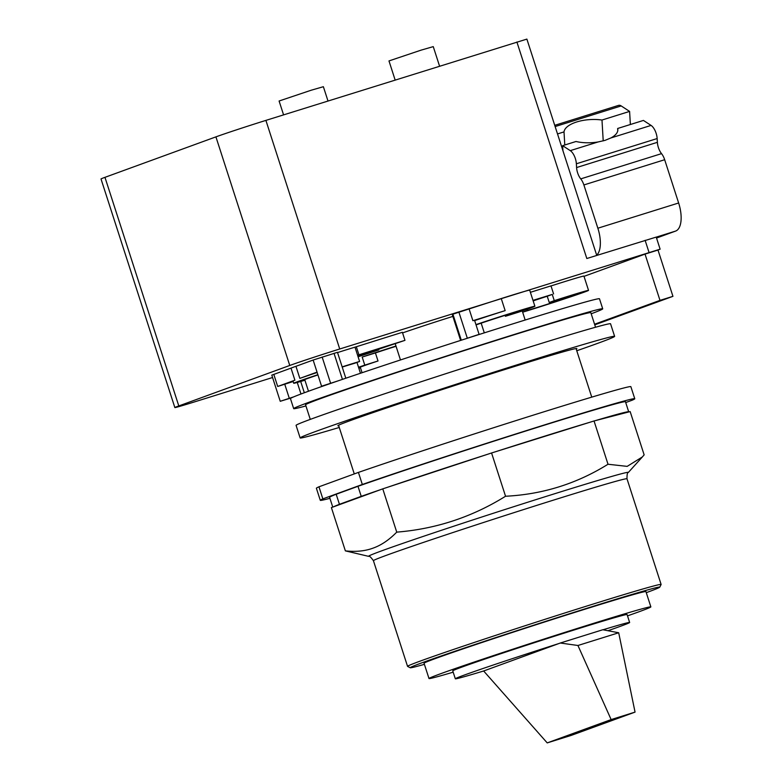 <?xml version="1.0" encoding="UTF-8"?>
<svg xmlns="http://www.w3.org/2000/svg" width="782" height="782" viewBox="0 0 782 782"><rect width="100%" height="100%" fill="white"/><g stroke="black" fill="none" stroke-linecap="round" stroke-linejoin="round"><path stroke-width="1.17" d="M577.937 645.492L611.143 719.587L635.052 712.109L618.699 632.765L577.937 645.492L560.303 643.019L602.805 629.745L618.699 632.765M611.143 719.587L547.214 742.9L571.124 735.432L635.052 712.109M547.214 742.9L483.647 670.985L560.303 643.019M602.99 629.784A91.602 1.74 -17.9 0 1 629.647 622.482A91.602 1.74 -17.9 0 1 607.917 630.722M483.647 670.985A91.602 1.74 -17.9 0 1 455.32 678.786A91.602 1.74 -17.9 0 1 558.817 643.566M455.32 678.786L452.758 670.868A91.602 1.74 -17.9 0 1 578.993 628.464A91.602 1.74 -17.9 0 1 627.086 614.564L629.647 622.482M453.189 672.168A116.577 2.219 -17.9 0 1 428.995 678.541A116.577 2.219 -17.9 0 1 589.648 624.574A116.577 2.219 -17.9 0 1 650.859 606.881A116.577 2.219 -17.9 0 1 627.506 615.864M428.995 678.541L424.049 663.253A116.577 2.219 -17.9 0 1 584.711 609.286A116.577 2.219 -17.9 0 1 645.922 591.583L650.859 606.881M424.401 664.338A131.112 2.493 -17.9 0 1 410.257 667.76A131.112 2.493 -17.9 0 1 423.443 662.256A131.112 2.493 -17.9 0 1 564.496 615.346A131.112 2.493 -17.9 0 1 659.744 587.174A131.112 2.493 -17.9 0 1 646.528 592.58A131.112 2.493 -17.9 0 1 646.274 592.678M410.257 667.76L407.588 666.391A133.233 2.532 -17.9 0 1 407.549 666.352A133.233 2.532 -17.9 0 1 420.999 660.81A133.233 2.532 -17.9 0 1 563.157 613.508A133.233 2.532 -17.9 0 1 661.122 584.457A133.233 2.532 -17.9 0 1 661.113 584.506L659.744 587.174M608.015 464.244L627.174 466.375L642.354 456.952L644.143 454.86L630.165 411.586L594.037 420.97L608.015 464.244C576.705 483.735 542.552 494.41 505.543 496.247C472.123 517.039 435.857 528.994 396.748 532.131C389.113 539.903 381.254 545.22 373.19 548.084C365.155 551.085 355.888 552.014 345.37 550.87L368.654 556.354A136.508 2.59 162.1 0 1 382.339 550.606A136.508 2.59 162.1 0 1 556.686 493.1A136.508 2.59 162.1 0 1 628.317 472.484C627.399 472.396 626.959 474.498 626.988 478.789A133.233 2.532 -17.9 0 0 557.028 499.014A133.233 2.532 -17.9 0 0 386.865 555.142A133.233 2.532 -17.9 0 0 373.425 560.694C370.912 557.175 369.319 555.728 368.654 556.354M594.037 420.97L491.565 452.974L505.543 496.247M491.565 452.974L382.769 488.858L396.748 532.131M382.769 488.858L331.392 507.596L345.37 550.87M595.61 420.56A155.462 2.952 -17.9 0 1 628.708 411.811A155.462 2.952 -17.9 0 1 628.591 411.997M496.032 451.576A155.462 2.952 -17.9 0 1 589.569 422.368M387.51 487.294A155.462 2.952 -17.9 0 1 486.815 454.538M361.235 496.355L339.437 504.312L336.182 494.253L357.99 486.296L361.235 496.355A155.462 2.952 -17.9 0 1 380.531 489.679M333.631 506.775A155.462 2.952 -17.9 0 1 339.437 504.312M357.99 486.296A155.462 2.952 -17.9 0 1 522.923 431.918A155.462 2.952 -17.9 0 1 625.463 401.752L628.708 411.811M332.761 507.098L329.593 497.313A155.462 2.952 -17.9 0 1 336.182 494.253M625.717 402.554L632.208 400.188A165.237 3.138 -17.9 0 0 634.769 398.742L630.869 386.67A165.237 3.138 -17.9 0 0 530.665 415.965A165.237 3.138 -17.9 0 0 358.42 472.406L362.32 484.478A165.237 3.138 -17.9 0 1 534.565 428.037A165.237 3.138 -17.9 0 1 634.769 398.742M362.32 484.478L322.858 498.877L318.958 486.805L358.42 472.406M329.926 498.32A165.237 3.138 -17.9 0 1 320.288 500.314A165.237 3.138 -17.9 0 1 322.858 498.877M320.288 500.314L316.387 488.242A165.237 3.138 -17.9 0 1 318.958 486.805M564.78 144.993L564.018 131.904A26.969 11.574 176.6 0 1 576.813 121.933A26.969 11.574 176.6 0 1 601.984 120.037L603.215 140.887M617.78 130.643L617.653 128.483A26.969 11.574 176.6 0 1 617.839 129.558A26.969 11.574 176.6 0 1 610.859 137.964L605.024 140.379L598.074 141.962A26.969 11.574 176.6 0 1 576.002 141.493L562.639 145.667L562.942 150.731M601.984 120.037L629.598 111.415L630.37 124.514M656.528 238.041L675.619 231.081A25.376 11.515 -107.3 0 0 678.639 202.988L664.671 159.724A10.577 4.8 -107.3 0 0 661.533 153.643A10.577 4.8 72.7 0 1 657.379 142.324L657.154 138.551A10.577 4.8 -107.3 0 0 651.064 125.413L643.43 120.428L617.653 128.483M629.598 111.415L621.191 105.932A10.577 4.8 -107.3 0 0 618.601 105.374L554.731 125.325M557.517 133.937L564.018 131.904M596.676 255.186A25.376 11.515 -107.3 0 0 597.859 228.217L583.88 184.953A10.577 4.8 -107.3 0 0 580.743 178.882A10.577 4.8 72.7 0 1 576.588 167.553L576.363 163.78A10.577 4.8 -107.3 0 0 570.274 150.643L562.639 145.667M395.145 80.018L388.977 60.928L421.039 50.156L433.257 46.627L439.562 66.147M283.573 114.866L279.096 101.005L311.168 90.233L323.377 86.704L327.99 100.986M476.052 324.911A27.497 0.518 -17.9 0 1 508.378 314.315A27.497 0.518 -17.9 0 1 522.816 310.141A27.497 0.518 -17.9 0 1 505.407 316.29L518.632 312.155A40.185 0.762 162.1 0 0 534.888 306.241A40.185 0.762 162.1 0 0 513.784 312.35A40.185 0.762 162.1 0 0 475.955 324.608M505.104 315.351L505.407 316.29M522.659 312.184A39.765 0.753 162.1 0 0 533.744 308.782A39.765 0.753 162.1 0 0 588.543 290.376A39.765 0.753 162.1 0 0 567.664 296.417A39.765 0.753 162.1 0 0 554.272 300.65L549.247 302.487A29.081 0.557 -17.9 0 1 563.108 298.079A29.081 0.557 -17.9 0 1 578.377 293.661A29.081 0.557 -17.9 0 1 538.299 307.121A29.081 0.557 -17.9 0 1 527.684 310.356L522.659 312.184L522.249 310.933L525.162 320.034M527.303 309.183L527.684 310.356M549.247 302.487L547.234 296.251A29.081 0.557 162.1 0 0 533.158 300.894M337.541 352.574A39.765 0.753 -17.9 0 1 343.894 350.571A39.765 0.753 -17.9 0 1 354.989 347.169L402.378 332.301L404.968 340.346L357.902 356.221M547.234 296.251L552.258 294.413L554.272 300.65M552.258 294.413L532.992 300.366M596.754 255.411L526.882 39.1L265.9 120.389A39.129 0.743 162.1 0 0 215.92 136.87L104.964 177.338A39.129 0.743 162.1 0 0 101.015 178.97L174.855 407.569A39.129 0.743 -17.9 0 1 178.795 405.936L289.76 365.468A39.129 0.743 -17.9 0 1 339.73 348.987L660.125 249.175L657.994 250.054L672.94 296.339L659.988 300.376L594.574 324.237M660.125 249.175L656.225 237.093L586.823 258.51L516.892 41.993M594.77 324.843L672.94 296.339M342.223 367.071A29.081 0.557 -17.9 0 1 343.953 366.523A29.081 0.557 -17.9 0 1 354.569 363.298L359.603 361.46L357.579 355.224L404.968 340.346M358.088 356.788L378.811 349.896L357.97 356.406M359.603 361.46A39.765 0.753 162.1 0 0 348.508 364.862A39.765 0.753 162.1 0 0 342.154 366.866M317.844 374.734A39.765 0.753 162.1 0 0 293.719 383.268A39.765 0.753 162.1 0 0 304.921 380.208M304.794 379.837A29.081 0.557 -17.9 0 1 303.875 379.984A29.081 0.557 -17.9 0 1 317.912 374.949M356.309 346.69L358.909 354.735M354.989 347.169L357.579 355.224M293.719 383.268L292.996 381.059A39.765 0.753 -17.9 0 1 294.902 380.189L291.002 368.117A39.765 0.753 -17.9 0 1 295.938 366.308L299.838 378.39A39.765 0.753 -17.9 0 1 317.13 372.515M378.537 349.036L378.811 349.896M474.654 320.581A40.185 0.762 -17.9 0 1 505.152 310.63L501.252 298.558A40.185 0.762 -17.9 0 1 508.593 296.251A40.185 0.762 -17.9 0 1 529.688 290.151L534.888 306.241M551.007 285.938A39.765 0.753 -17.9 0 1 563.05 282.126A39.765 0.753 -17.9 0 1 583.919 276.095L588.543 290.376M530.392 292.312L550.987 285.88L553.588 293.934M272.566 377.52L195.392 401.625A39.129 0.743 -17.9 0 1 174.855 407.569M584.007 276.359L645.033 254.101L659.988 300.376M645.033 254.101L657.994 250.054M396.054 346.299A27.497 0.518 162.1 0 0 395.897 346.348A27.497 0.518 162.1 0 0 375.419 352.936L362.183 357.061A40.185 0.762 -17.9 0 1 395.975 346.045M375.419 352.936L378.019 360.981L364.783 365.116A40.185 0.762 162.1 0 0 358.518 367.257M358.84 368.244A40.185 0.762 162.1 0 0 360.453 367.755M364.783 365.116L362.183 357.061M280.239 401.293L293.641 396.894A162.373 3.089 162.1 0 0 291.539 397.843L280.239 401.293L271.794 375.135L291.002 368.117M273.798 374.382L277.698 386.464L293.152 381.538M294.902 380.189L277.698 386.464M321.558 386.22L338.45 380.736A162.373 3.089 162.1 0 0 329.369 383.864L321.558 386.22L317.042 372.115L299.838 378.39M317.042 372.115L313.142 360.043L337.462 352.32L345.82 378.214M295.938 366.308L313.142 360.043M460.618 340.414L452.221 314.393L501.252 298.558M468.995 308.636L472.895 320.708L474.547 320.258L479.102 334.344L476.248 335.419A162.373 3.089 162.1 0 0 463.345 339.544L479.102 334.344M505.152 310.63L472.895 320.708M452.866 316.407A45.796 0.87 162.1 0 0 402.574 332.917M362.066 372.721L360.287 367.237A27.497 0.518 162.1 0 1 363.229 366.035A27.497 0.518 -17.9 0 1 378.019 360.981M338.714 425.76A125.579 2.385 -17.9 0 1 337.883 425.75A125.579 2.385 -17.9 0 1 350.551 420.511A125.579 2.385 -17.9 0 1 484.547 375.937A125.579 2.385 -17.9 0 1 576.881 348.547A125.579 2.385 -17.9 0 1 576.207 349.046M339.271 427.461A165.237 3.138 -17.9 0 1 300.141 437.94A165.237 3.138 -17.9 0 1 316.818 431.048A165.237 3.138 -17.9 0 1 493.119 372.398A165.237 3.138 -17.9 0 1 614.623 336.358A165.237 3.138 -17.9 0 1 597.947 343.249A165.237 3.138 -17.9 0 1 576.764 350.756M291.539 397.843A162.373 3.089 162.1 0 0 290.445 398.605L293.68 408.634A162.373 3.089 162.1 0 0 305.938 405.926M329.369 383.864A162.373 3.089 162.1 0 0 293.641 396.894M463.345 339.544A162.373 3.089 162.1 0 0 338.45 380.736M591.202 313.787A162.373 3.089 162.1 0 0 602.717 308.822L599.481 298.792A162.373 3.089 162.1 0 0 514.214 323.435A162.373 3.089 162.1 0 0 476.248 335.419M300.141 437.94L296.075 425.359A165.237 3.138 -17.9 0 1 312.751 418.478A165.237 3.138 -17.9 0 1 489.063 359.818A165.237 3.138 -17.9 0 1 610.556 323.787L614.623 336.358M602.717 308.822A162.373 3.089 162.1 0 0 517.459 333.464A162.373 3.089 162.1 0 0 293.68 408.634M595.542 327.247L590.83 312.653A149.89 2.854 162.1 0 0 512.132 335.41A149.89 2.854 162.1 0 0 305.567 404.793L310.278 419.387M610.859 137.964L651.064 125.413M555.132 126.567L621.191 105.932M570.274 150.643L598.074 141.962M576.363 163.78L657.154 138.551M576.588 167.553L657.379 142.324M580.743 178.882L661.533 153.643M583.88 184.953L664.671 159.724M597.859 228.217L678.639 202.988M656.235 237.132L675.619 231.081M178.795 405.936L104.964 177.338M289.76 365.468L215.92 136.87M339.73 348.987L265.9 120.389M649.021 252.381L645.121 240.309M284.726 384.167L289.281 398.253M322.145 357.032L330.591 383.19M458.829 311.94L467.284 338.107M452.876 314.12L461.302 340.199M334.022 353.317L342.438 379.368M297.248 382.457L300.982 394.001M407.549 666.352L373.425 560.694M661.122 584.457L626.988 478.789M628.317 472.484L642.354 456.952M354.275 473.921L338.547 425.252M591.749 397.139L576.051 348.537M395.252 343.806L400.472 359.955M484.302 332.858L481.165 323.152M300.689 381.469L304.335 392.75M356.963 362.418L360.463 373.258M304.706 379.573L308.479 391.244"/></g></svg>
